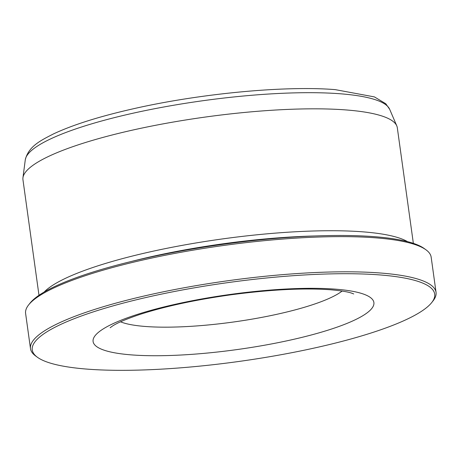 <?xml version="1.0" encoding="UTF-8"?>
<svg xmlns="http://www.w3.org/2000/svg" width="459" height="459" viewBox="0 0 459 459"><rect width="100%" height="100%" fill="white"/><g stroke="black" fill="none" stroke-linecap="round" stroke-linejoin="round"><path stroke-width="0.69" d="M407.477 241.618A188.976 37.03 172.1 0 0 362.524 231.812A188.976 37.03 172.1 0 0 176.606 246.408A188.976 37.03 172.1 0 0 44.167 292.033M38.986 295.292L22.956 179.744A188.976 37.03 -7.9 0 1 22.95 177.742A188.976 37.03 -7.9 0 1 142.806 127.877A188.976 37.03 -7.9 0 1 345.61 109.908A188.976 37.03 -7.9 0 1 396.777 125.869A188.976 37.03 -7.9 0 1 397.316 127.797L413.352 243.345M37.414 357.263L35.682 356.006A204.72 40.117 -7.9 0 1 30.489 348.633L25.606 313.451A204.72 40.117 -7.9 0 1 28.596 304.948L29.921 303.267A203.148 39.807 -7.9 0 1 169.847 253.116A203.148 39.807 -7.9 0 1 373.81 236.632A203.148 39.807 -7.9 0 1 424.242 248.548L425.975 249.805A204.72 40.117 -7.9 0 1 431.167 257.178L436.05 292.36A204.72 40.117 -7.9 0 1 433.061 300.863L431.735 302.544A203.148 39.807 -7.9 0 1 238.955 361.451A203.148 39.807 -7.9 0 1 37.414 357.263A203.148 39.807 -7.9 0 1 137.832 299.429A203.148 39.807 -7.9 0 1 379.117 274.872A203.148 39.807 -7.9 0 1 431.735 302.544M28.596 304.948A204.72 40.117 -7.9 0 1 169.606 254.406A204.72 40.117 -7.9 0 1 375.152 237.796A204.72 40.117 -7.9 0 1 425.975 249.805M30.489 348.633A204.72 40.117 -7.9 0 1 155.291 293.519A204.72 40.117 -7.9 0 1 380.029 272.979A204.72 40.117 -7.9 0 1 436.05 292.36M22.95 177.742L25.274 159.864A184.208 36.095 -7.9 0 1 142.106 111.25A184.208 36.095 -7.9 0 1 339.792 93.739A184.208 36.095 -7.9 0 1 389.674 109.299L396.777 125.869M315.132 235.96A184.799 36.209 172.1 0 0 131.486 261.441M335.087 289.13A141.733 27.769 -7.9 0 1 266.645 344.841A141.733 27.769 -7.9 0 1 98.719 332.109A141.733 27.769 -7.9 0 1 335.087 289.13M342.11 291.069A118.106 23.145 -7.9 0 1 233.482 322.006A118.106 23.145 -7.9 0 1 120.528 321.816M110.143 327.749L112.105 326.297C116.85 323.05 126.11 319.103 139.88 314.444C165.102 306.314 195.58 299.75 231.307 294.753C270.707 289.56 303.646 287.891 330.119 289.738C340.756 290.662 348.031 291.832 351.961 293.255L353.723 293.949M389.674 109.299L385.789 103.74L374.412 96.906L335.213 89.631C284.339 85.489 199.068 93.682 132.353 108.995C99.064 116.563 72.769 124.871 53.468 133.925C41.293 140.213 28.556 146.071 25.274 159.864"/></g></svg>
